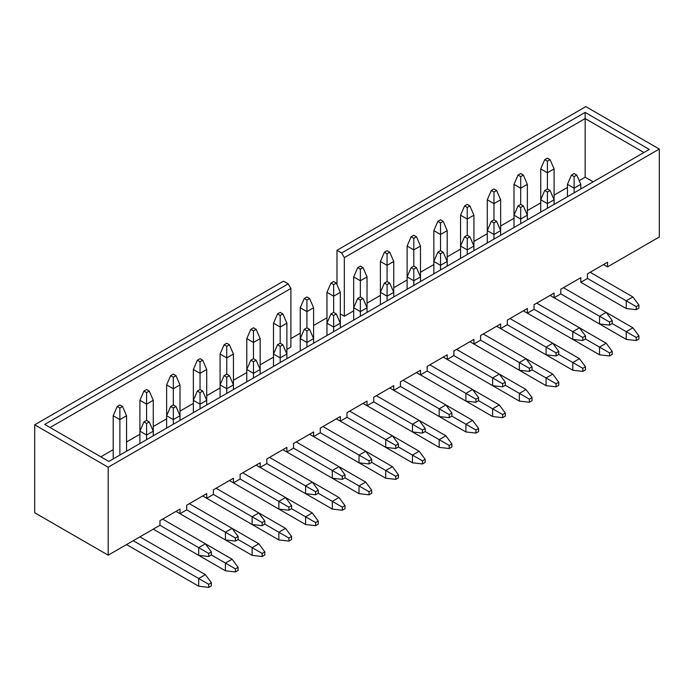 <?xml version="1.0" encoding="UTF-8"?>
<svg xmlns="http://www.w3.org/2000/svg" width="694" height="694" viewBox="0 0 694 694"><rect width="100%" height="100%" fill="white"/><g stroke="black" fill="none" stroke-linecap="round" stroke-linejoin="round"><path stroke-width="1.04" d="M607.528 266.878L659.3 236.984L659.3 149.045L108.186 467.236L108.186 555.174L159.958 525.28L159.958 520.656L179.998 509.084L179.998 513.707L186.677 509.856L186.677 505.223L206.717 493.651L206.717 498.283L213.396 494.423L213.396 489.799L233.436 478.227L233.436 482.859L240.115 478.999L240.115 474.366L260.155 462.803L260.155 467.426L266.834 463.575L266.834 458.942L286.882 447.37L286.882 452.002L293.562 448.142L293.562 443.518L313.601 431.946L313.601 436.578L320.281 432.718L320.281 428.085L340.32 416.521L340.32 421.145L347 417.294L347 412.661L367.039 401.089L367.039 405.721L373.719 401.861L373.719 397.237L393.758 385.664L393.758 390.297L400.438 386.437L400.438 381.804L420.486 370.24L420.486 374.864L427.166 371.012L427.166 366.38L447.205 354.808L447.205 359.44L453.885 355.58L453.885 350.956L473.924 339.383L473.924 344.007L480.604 340.155L480.604 335.523L500.643 323.959L500.643 328.583L507.323 324.731L507.323 320.099L527.362 308.526L527.362 313.159L534.042 309.298L534.042 304.675L554.09 293.102L554.09 297.726L560.769 293.874L560.769 289.242L580.809 277.678L580.809 282.302L587.488 278.45L587.488 273.818L607.528 262.245L607.528 266.878L603.52 264.561M636.251 309.689L638.922 308.145L638.922 305.056L636.251 306.601L636.251 309.689L626.231 308.526L580.809 282.302M636.251 340.537L638.922 339.002L638.922 335.913L636.251 337.458L636.251 340.537L626.231 339.383L554.09 297.726M582.813 340.537L585.484 339.002L585.484 335.913L582.813 337.458L582.813 340.537L572.793 339.383L527.362 313.159M556.094 355.97L558.765 354.426L558.765 351.338L556.094 352.882L556.094 355.97L546.074 354.808L500.643 328.583M529.366 371.394L532.038 369.85L532.038 366.77L529.366 368.306L529.366 371.394L519.346 370.24L473.924 344.007M529.366 402.251L532.038 400.707L532.038 397.619L529.366 399.163L529.366 402.251L519.346 401.089L447.205 359.44M502.647 417.675L505.319 416.131L505.319 413.051L502.647 414.587L502.647 417.675L492.627 416.521L420.486 374.864M475.928 433.099L478.6 431.564L478.6 428.476L475.928 430.02L475.928 433.099L465.908 431.946L393.758 390.297M449.209 448.532L451.881 446.988L451.881 443.9L449.209 445.444L449.209 448.532L439.189 447.37L367.039 405.721M422.49 463.956L425.162 462.412L425.162 459.333L422.49 460.877L422.49 463.956L412.47 462.803L340.32 421.145M395.762 479.389L398.434 477.845L398.434 474.757L395.762 476.301L395.762 479.389L385.743 478.227L313.601 436.578M369.043 494.813L371.715 493.269L371.715 490.181L369.043 491.725L369.043 494.813L359.024 493.66L286.882 452.002M342.324 510.237L344.996 508.693L344.996 505.614L342.324 507.158L342.324 510.237L332.305 509.084L260.155 467.426M315.605 525.67L318.277 524.126L318.277 521.038L315.605 522.582L315.605 525.67L305.586 524.508L233.436 482.859M288.886 541.094L291.558 539.55L291.558 536.462L288.886 538.006L288.886 541.094L278.858 539.941L206.717 498.283M262.159 556.519L264.83 554.974L264.83 551.895L262.159 553.439L262.159 556.519L252.139 555.365L179.998 513.707M336.98 284.618L336.98 250.291L341.656 252.989L585.146 112.411L649.28 149.436L108.854 461.449L44.72 424.424L288.218 283.846L283.534 281.148L34.7 424.806L34.7 512.745L108.186 555.174M290.89 338.611L300.242 333.215M313.601 325.495L326.961 317.783M659.3 149.045L585.814 106.624L336.98 250.291M579.204 180.64L585.146 177.204L593.162 181.837M340.32 313.931L344.328 316.238L353.68 310.843M367.039 303.131L380.399 295.418M393.758 287.698L407.118 279.986M420.486 272.274L433.845 264.561M447.205 256.849L460.564 249.137M473.924 241.417L487.283 233.704M500.643 225.992L514.002 218.28M527.362 210.568L540.73 202.856M554.09 195.135L567.449 187.423M100.838 456.826L113.191 449.686M126.551 441.974L139.91 434.262M153.27 426.55L166.638 418.829M179.998 411.117L193.357 403.405M206.717 395.693L220.076 387.981M233.436 380.269L246.795 372.548M260.155 364.836L273.514 357.124M286.882 349.412L290.89 347.095L290.89 288.47L50.063 427.513M34.7 424.806L108.186 467.236M643.937 152.524L585.146 118.579L344.328 257.621L344.328 316.238M585.146 177.204L585.146 112.411M290.89 288.47L288.218 283.846M341.656 252.989L344.328 257.621M571.457 175.079L574.129 176.623L576.801 175.079L574.129 173.543L571.457 175.079L567.449 184.335L567.449 196.68M626.231 308.526L626.231 300.814L587.488 278.45M636.251 306.601L626.231 300.814L632.911 296.963L590.16 272.274M580.809 188.968L580.809 184.335L574.129 188.195L567.449 184.335M574.129 192.828L574.129 176.623M576.801 175.079L580.809 184.335M638.922 305.056L632.911 296.963M544.738 159.655L547.41 161.199L550.082 159.655L547.41 158.111L544.738 159.655L540.73 168.911L540.73 212.104L540.73 199.768L544.738 190.512L547.41 192.056L550.082 190.512L547.41 188.968L547.41 172.771L540.73 168.911M626.231 339.383L626.231 331.671L612.203 323.569L612.203 320.489L609.532 322.025L609.532 325.113L612.203 323.569M636.251 337.458L626.231 331.671L632.911 327.811L563.441 287.706M554.09 204.392L554.09 168.911L547.41 172.771L547.41 161.199M550.082 159.655L554.09 168.911M638.922 335.913L632.911 327.811M547.41 188.968L544.738 190.512M550.082 295.418L599.512 323.959L599.512 316.238L560.769 293.874M609.532 322.025L599.512 316.238L606.192 312.387L612.203 320.489M550.082 190.512L554.09 199.768L547.41 203.62L540.73 199.768M547.41 208.252L547.41 192.056M609.532 325.113L599.512 323.959M518.01 205.936L520.682 207.48L523.354 205.936L520.682 204.392L518.01 205.936L514.002 215.192L514.002 227.537L514.002 184.335L518.01 175.079L520.682 176.623L523.354 175.079L520.682 173.543L518.01 175.079M572.793 339.383L572.793 331.671L534.042 309.298M582.813 337.458L572.793 331.671L579.473 327.811L536.722 303.131M527.362 219.825L527.362 215.192L520.682 219.052L514.002 215.192M520.682 223.676L520.682 207.48M523.354 205.936L527.362 215.192L527.362 184.335L520.682 188.195L514.002 184.335M585.484 335.913L579.473 327.811L606.192 343.244L599.512 347.095L585.484 339.002M491.291 221.36L493.963 222.904L496.635 221.36L493.963 219.825L491.291 221.36L487.283 230.625L487.283 242.961L487.283 199.768L491.291 190.512L493.963 192.056L496.635 190.512L493.963 188.968L491.291 190.512M546.074 354.808L546.074 347.095L507.323 324.731M556.094 352.882L546.074 347.095L552.754 343.244L509.995 318.555M500.643 235.249L500.643 230.625L493.963 234.477L487.283 230.625M493.963 239.109L493.963 222.904M496.635 221.36L500.643 230.625L500.643 199.768L493.963 203.62L487.283 199.768M558.765 351.338L552.754 343.244L579.473 358.668L572.793 362.528L558.765 354.426M464.572 236.793L467.244 238.337L469.916 236.793L467.244 235.249L464.572 236.793L460.564 246.049L460.564 258.394L460.564 215.192L464.572 205.936L467.244 207.48L469.916 205.936L467.244 204.392L464.572 205.936M519.346 370.24L519.346 362.528L480.604 340.155M529.366 368.306L519.346 362.528L526.026 358.668L483.276 333.988M473.924 250.673L473.924 246.049L467.244 249.901L460.564 246.049M467.244 254.533L467.244 238.337M469.916 236.793L473.924 246.049L473.924 215.192L467.244 219.052L460.564 215.192M532.038 366.77L526.026 358.668L552.754 374.092L546.074 377.952L532.038 369.85M523.354 310.843L599.512 354.808L599.512 347.095L609.532 352.882L609.532 355.97L612.203 354.426L612.203 351.338L609.532 352.882M520.682 204.392L520.682 176.623M523.354 175.079L527.362 184.335M609.532 355.97L599.512 354.808M612.203 351.338L606.192 343.244M496.635 326.267L572.793 370.24L572.793 362.528L582.813 368.306L582.813 371.394L585.484 369.85L585.484 366.77L582.813 368.306M493.963 219.825L493.963 192.056M496.635 190.512L500.643 199.768M582.813 371.394L572.793 370.24M585.484 366.77L579.473 358.668M469.916 341.7L546.074 385.664L546.074 377.952L556.094 383.739L556.094 386.818L558.765 385.283L558.765 382.194L556.094 383.739M467.244 235.249L467.244 207.48M469.916 205.936L473.924 215.192M556.094 386.818L546.074 385.664M558.765 382.194L552.754 374.092M437.853 221.36L440.525 222.904L443.197 221.36L440.525 219.825L437.853 221.36L433.845 230.625L433.845 273.818L433.845 261.473L437.853 252.217L440.525 253.761L443.197 252.217L440.525 250.673L440.525 234.477L433.845 230.625M519.346 401.089L519.346 393.377L505.319 385.283L505.319 382.194L502.647 383.739L502.647 386.818L505.319 385.283M529.366 399.163L519.346 393.377L526.026 389.525L456.557 349.412M447.205 266.106L447.205 230.625L440.525 234.477L440.525 222.904M443.197 221.36L447.205 230.625M532.038 397.619L526.026 389.525M440.525 250.673L437.853 252.217M443.197 357.124L492.627 385.664L492.627 377.952L453.885 355.58M502.647 383.739L492.627 377.952L499.307 374.092L505.319 382.194M443.197 252.217L447.205 261.473L440.525 265.334L433.845 261.473M440.525 269.957L440.525 253.761M502.647 386.818L492.627 385.664M411.134 236.793L413.806 238.337L416.478 236.793L413.806 235.249L411.134 236.793L407.118 246.049L407.118 289.242L407.118 276.906L411.134 267.65L413.806 269.185L416.478 267.65L413.806 266.106L413.806 249.901L407.118 246.049M492.627 416.521L492.627 408.809L478.6 400.707L478.6 397.619L475.928 399.163L475.928 402.251L478.6 400.707M502.647 414.587L492.627 408.809L499.307 404.949L429.838 364.836M420.486 281.53L420.486 246.049L413.806 249.901L413.806 238.337M416.478 236.793L420.486 246.049M505.319 413.051L499.307 404.949M413.806 266.106L411.134 267.65M416.478 372.548L465.908 401.089L465.908 393.377L427.166 371.012M475.928 399.163L465.908 393.377L472.588 389.525L478.6 397.619M416.478 267.65L420.486 276.906L413.806 280.758L407.118 276.906M413.806 285.39L413.806 269.185M475.928 402.251L465.908 401.089M384.407 252.217L387.079 253.761L389.75 252.217L387.079 250.673L384.407 252.217L380.399 261.473L380.399 304.675L380.399 292.33L384.407 283.074L387.079 284.618L389.75 283.074L387.079 281.53L387.079 265.334L380.399 261.473M465.908 431.946L465.908 424.234L451.881 416.131L451.881 413.051L449.209 414.587L449.209 417.675L451.881 416.131M475.928 430.02L465.908 424.234L472.588 420.373L403.11 380.269M393.758 296.954L393.758 261.473L387.079 265.334L387.079 253.761M389.75 252.217L393.758 261.473M478.6 428.476L472.588 420.373M387.079 281.53L384.407 283.074M389.75 387.981L439.189 416.521L439.189 408.809L400.438 386.437M449.209 414.587L439.189 408.809L445.869 404.949L451.881 413.051M389.75 283.074L393.758 292.33L387.079 296.182L380.399 292.33M387.079 300.814L387.079 284.618M449.209 417.675L439.189 416.521M357.688 267.65L360.36 269.185L363.031 267.65L360.36 266.106L357.688 267.65L353.68 276.906L353.68 320.099L353.68 307.754L357.688 298.498L360.36 300.042L363.031 298.498L360.36 296.954L360.36 280.758L353.68 276.906M439.189 447.37L439.189 439.658L425.162 431.564L425.162 428.476L422.49 430.02L422.49 433.099L425.162 431.564M449.209 445.444L439.189 439.658L445.869 435.806L376.391 395.693M367.039 312.387L367.039 276.906L360.36 280.758L360.36 269.185M363.031 267.65L367.039 276.906M451.881 443.9L445.869 435.806M360.36 296.954L357.688 298.498M363.031 403.405L412.47 431.946L412.47 424.234L373.719 401.861M422.49 430.02L412.47 424.234L419.15 420.373L425.162 428.476M363.031 298.498L367.039 307.754L360.36 311.615L353.68 307.754M360.36 316.238L360.36 300.042M422.49 433.099L412.47 431.946M330.969 283.074L333.641 284.618L336.312 283.074L333.641 281.53L330.969 283.074L326.961 292.33L326.961 335.523L326.961 323.187L330.969 313.931L333.641 315.466L336.312 313.931L333.641 312.387L333.641 296.182L326.961 292.33M412.47 462.803L412.47 455.091L398.434 446.988L398.434 443.9L395.762 445.444L395.762 448.532L398.434 446.988M422.49 460.877L412.47 455.091L419.15 451.23L349.672 411.117M340.32 327.811L340.32 292.33L333.641 296.182L333.641 284.618M336.312 283.074L340.32 292.33M425.162 459.333L419.15 451.23M333.641 312.387L330.969 313.931M336.312 418.829L385.743 447.37L385.743 439.658L347 417.294M395.762 445.444L385.743 439.658L392.422 435.806L398.434 443.9M336.312 313.931L340.32 323.187L333.641 327.039L326.961 323.187M333.641 331.671L333.641 315.466M395.762 448.532L385.743 447.37M304.25 298.498L306.922 300.042L309.593 298.498L306.922 296.954L304.25 298.498L300.242 307.754L300.242 350.956L300.242 338.611L304.25 329.355L306.922 330.899L309.593 329.355L306.922 327.811L306.922 311.615L300.242 307.754M385.743 478.227L385.743 470.515L371.715 462.412L371.715 459.333L369.043 460.868L369.043 463.956L371.715 462.412M395.762 476.301L385.743 470.515L392.422 466.654L322.953 426.55M313.601 343.235L313.601 307.754L306.922 311.615L306.922 300.042M309.593 298.498L313.601 307.754M398.434 474.757L392.422 466.654M306.922 327.811L304.25 329.355M309.593 434.262L359.024 462.803L359.024 455.091L320.281 432.718M369.043 460.868L359.024 455.091L365.703 451.23L371.715 459.333M309.593 329.355L313.601 338.611L306.922 342.472L300.242 338.611M306.922 347.095L306.922 330.899M369.043 463.956L359.024 462.803M277.522 313.931L280.194 315.466L282.866 313.931L280.194 312.387L277.522 313.931L273.514 323.187L273.514 366.38L273.514 354.035L277.522 344.779L280.194 346.323L282.866 344.779L280.194 343.235L280.194 327.039L273.514 323.187M359.024 493.66L359.024 485.939L344.996 477.845L344.996 474.757L342.324 476.301L342.324 479.381L344.996 477.845M369.043 491.725L359.024 485.939L365.703 482.087L296.234 441.974M286.882 358.668L286.882 323.187L280.194 327.039L280.194 315.466M282.866 313.931L286.882 323.187M371.715 490.181L365.703 482.087M280.194 343.235L277.522 344.779M282.866 449.686L332.305 478.227L332.305 470.515L293.562 448.142M342.324 476.301L332.305 470.515L338.984 466.654L344.996 474.757M282.866 344.779L286.882 354.035L280.194 357.896L273.514 354.035M280.194 362.52L280.194 346.323M342.324 479.381L332.305 478.227M250.803 329.355L253.475 330.899L256.147 329.355L253.475 327.811L250.803 329.355L246.795 338.611L246.795 381.804L246.795 369.468L250.803 360.212L253.475 361.748L256.147 360.212L253.475 358.668L253.475 342.472L246.795 338.611M332.305 509.084L332.305 501.372L318.277 493.269L318.277 490.181L315.605 491.725L315.605 494.813L318.277 493.269M342.324 507.158L332.305 501.372L338.984 497.511L269.506 457.398M260.155 374.092L260.155 338.611L253.475 342.472L253.475 330.899M256.147 329.355L260.155 338.611M344.996 505.614L338.984 497.511M253.475 358.668L250.803 360.212M256.147 465.119L305.586 493.651L305.586 485.939L266.834 463.575M315.605 491.725L305.586 485.939L312.265 482.087L318.277 490.181M256.147 360.212L260.155 369.468L253.475 373.32L246.795 369.468M253.475 377.952L253.475 361.748M315.605 494.813L305.586 493.651M224.084 344.779L226.756 346.323L229.428 344.779L226.756 343.235L224.084 344.779L220.076 354.035L220.076 397.237L220.076 384.892L224.084 375.636L226.756 377.18L229.428 375.636L226.756 374.092L226.756 357.896L220.076 354.035M305.586 524.508L305.586 516.796L291.558 508.693L291.558 505.614L288.886 507.149L288.886 510.237L291.558 508.693M315.605 522.582L305.586 516.796L312.265 512.935L242.787 472.831M233.436 389.516L233.436 354.035L226.756 357.896L226.756 346.323M229.428 344.779L233.436 354.035M318.277 521.038L312.265 512.935M226.756 374.092L224.084 375.636M229.428 480.543L278.858 509.084L278.858 501.372L240.115 478.999M288.886 507.149L278.858 501.372L285.546 497.511L291.558 505.614M229.428 375.636L233.436 384.892L226.756 388.753L220.076 384.892M226.756 393.377L226.756 377.18M288.886 510.237L278.858 509.084M197.365 360.212L200.037 361.748L202.709 360.212L200.037 358.668L197.365 360.212L193.357 369.468L193.357 412.661L193.357 400.317L197.365 391.06L200.037 392.604L202.709 391.06L200.037 389.516L200.037 373.32L193.357 369.468M278.858 539.941L278.858 532.22L264.83 524.126L264.83 521.038L262.159 522.582L262.159 525.67L264.83 524.126M288.886 538.006L278.858 532.22L285.546 528.368L216.068 488.255M206.717 404.949L206.717 369.468L200.037 373.32L200.037 361.748M202.709 360.212L206.717 369.468M291.558 536.462L285.546 528.368M200.037 389.516L197.365 391.06M202.709 495.967L252.139 524.508L252.139 516.796L213.396 494.423M262.159 522.582L252.139 516.796L258.819 512.935L264.83 521.038M202.709 391.06L206.717 400.317L200.037 404.177L193.357 400.317M200.037 408.801L200.037 392.604M262.159 525.67L252.139 524.508M170.646 375.636L173.318 377.18L175.99 375.636L173.318 374.092L170.646 375.636L166.638 384.892L166.638 428.085L166.638 415.749L170.646 406.493L173.318 408.029L175.99 406.493L173.318 404.949L173.318 388.753L166.638 384.892M252.139 555.365L252.139 547.653L238.111 539.55L238.111 536.462L235.439 538.006L235.439 541.094L238.111 539.55M262.159 553.439L252.139 547.653L258.819 543.792L189.349 503.679M179.998 420.373L179.998 384.892L173.318 388.753L173.318 377.18M175.99 375.636L179.998 384.892M264.83 551.895L258.819 543.792M173.318 404.949L170.646 406.493M175.99 511.4L225.42 539.932L225.42 532.22L186.677 509.856M235.439 538.006L225.42 532.22L232.1 528.368L238.111 536.462M175.99 406.493L179.998 415.749L173.318 419.601L166.638 415.749M173.318 424.234L173.318 408.029M235.439 541.094L225.42 539.932M143.918 391.06L146.59 392.604L149.262 391.06L146.59 389.516L143.918 391.06L139.91 400.317L139.91 443.518L139.91 431.174L143.918 421.917L146.59 423.461L149.262 421.917L146.59 420.373L146.59 404.177L139.91 400.317M208.721 556.519L198.701 555.365L153.27 529.14L225.42 570.789L225.42 563.077L211.392 554.974L211.392 551.895L208.721 553.439L208.721 556.519L211.392 554.974M235.439 571.951L238.111 570.407L238.111 567.319L235.439 568.863L235.439 571.951L225.42 570.789M235.439 568.863L225.42 563.077L232.1 559.217L162.63 519.112M153.27 435.797L153.27 400.317L146.59 404.177L146.59 392.604M149.262 391.06L153.27 400.317M238.111 567.319L232.1 559.217M146.59 420.373L143.918 421.917M198.701 555.365L198.701 547.653L159.95 525.28M208.721 553.439L198.701 547.653L205.381 543.792L211.392 551.895M149.262 421.917L153.27 431.174L146.59 435.034L139.91 431.174M146.59 439.658L146.59 423.461M117.199 406.493L119.871 408.029L122.543 406.493L119.871 404.949L117.199 406.493L113.191 415.749L113.191 458.942M126.551 544.564L198.701 586.222L198.701 578.501L133.231 540.704M208.721 587.376L211.392 585.831L211.392 582.743L208.721 584.287L208.721 587.376L198.701 586.222M208.721 584.287L198.701 578.501L205.381 574.649L139.91 536.852M126.551 451.23L126.551 415.749L119.871 419.601L113.191 415.749M119.871 455.082L119.871 408.029M122.543 406.493L126.551 415.749M211.392 582.743L205.381 574.649"/></g></svg>
